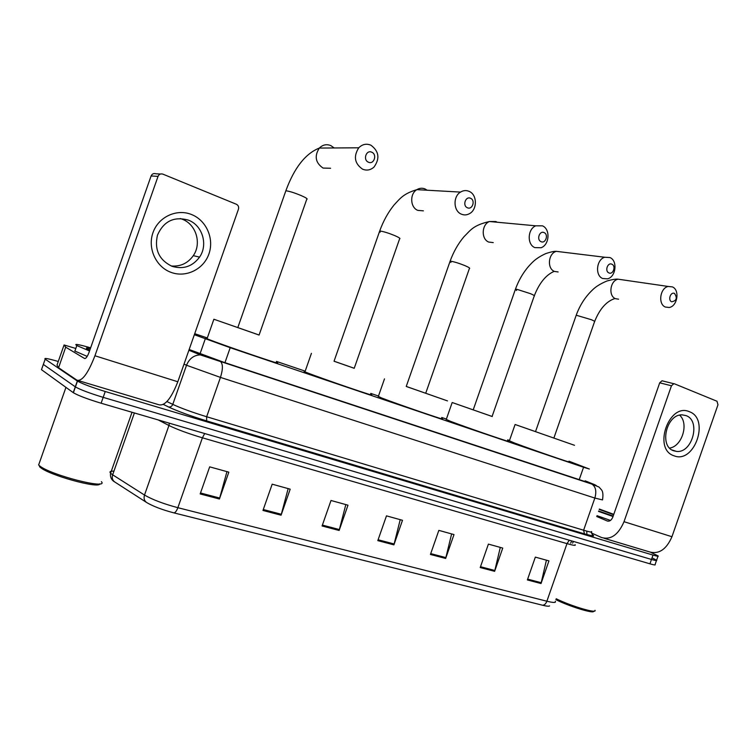 <?xml version="1.0" encoding="UTF-8"?>
<svg xmlns="http://www.w3.org/2000/svg" width="756" height="756" viewBox="0 0 756 756"><rect width="100%" height="100%" fill="white"/><g stroke="black" fill="none" stroke-linecap="round" stroke-linejoin="round"><path stroke-width="1.13" d="M194.349 334.719L230.202 347.703L583.556 467.255L589.34 469.022L568.956 461.188M509.497 440.483L507.663 439.869M446.39 419.07L441.702 417.482M378.482 396.031L370.742 393.404M305.178 371.158L276.45 361.415M207.305 337.951L194.717 333.68M650.755 552.362L658.098 555.896C658.816 556.558 657.115 556.284 653.004 555.074L105.235 391.504C91.684 387.327 82.423 383.859 77.462 381.09L45.19 359.166C43.64 357.739 47.997 358.514 58.269 361.481M652.333 558.004L656.595 560.224C657.304 560.905 655.594 560.65 651.474 559.449L103.175 397.363C89.614 393.214 80.363 389.727 75.42 386.911L43.338 364.42L43.612 363.645M189.161 349.499L223.681 362.247L583.33 480.986L589.141 482.574L585.182 480.92M657.975 556.255L656.595 560.224C657.304 560.905 655.594 560.65 651.474 559.449L103.175 397.363C89.614 393.214 80.363 389.727 75.42 386.911L43.338 364.42L45.19 359.166M542.515 605.225L173.937 512.889C162.332 509.818 153.298 506.397 146.825 502.627L146.607 502.485C144.254 500.774 143.555 498.289 144.509 495.048C152.362 499.622 163.476 503.836 177.868 507.692L546.881 601.218C545.832 603.855 544.386 605.187 542.515 605.225C546.664 606.246 549.026 606.463 549.593 605.887M146.428 502.371L114.742 481.969C112.446 480.296 111.746 477.915 112.653 474.806L144.509 495.048L168.938 425.496L158.202 419.93M656.454 560.602L655.083 564.552C655.783 565.252 654.072 565.015 649.952 563.825L101.115 403.222C87.545 399.102 78.293 395.605 73.37 392.733L41.485 369.684L43.338 364.42M262.965 510.451L272.179 484.18L290.2 489.17L281.071 515.205L262.965 510.451M200.17 493.942L209.677 466.849L228.832 472.16L219.42 498.998L200.17 493.942M430.429 554.46L438.849 530.372L454.006 534.577L445.653 558.457L430.429 554.46M480.211 567.548L488.404 544.112L502.749 548.081L494.622 571.328L480.211 567.548M527.367 579.937L535.342 557.115L548.941 560.886L541.031 583.528L527.367 579.937M322.075 525.978L331.005 500.481L347.987 505.188L339.132 530.466L322.075 525.978M377.802 540.625L386.477 515.857L402.494 520.298L393.904 544.859L377.802 540.625M400.217 519.665L393.904 544.859M345.823 504.583L339.132 530.466M546.418 560.187L541.031 583.528M500.292 547.401L494.622 571.328M451.625 533.916L445.653 558.457M226.942 471.64L219.42 498.998M288.159 488.603L281.071 515.205M689.377 411.708C710.224 418.843 694.367 464.316 674.002 455.783C652.532 449.253 668.918 402.296 689.377 411.708M673.728 450.793L676.45 451.398C692.326 453.609 701.171 420.591 686.004 415.602L682.385 414.893C666.584 413.608 658.722 446.39 673.728 450.793M679.653 415.176C689.113 423.436 682.101 446.399 669.627 448.081M591.362 532.961L601.511 537.507C610.81 540.143 618.313 534.87 624.021 521.697L671.46 385.777L659.704 382.82L612.851 517.019C611.462 520.279 609.601 521.602 607.276 520.988L596.73 516.499M604.157 538.291L649.309 551.842C658.816 554.545 666.367 549.508 671.952 536.722L717.983 404.753L716.981 401.238L674.494 383.831L673.794 383.708L671.46 385.777M659.704 382.82L662.02 380.778L662.719 380.901M599.328 509.053L613.787 514.345M613.182 516.083L598.639 511.018M599.206 509.402L613.655 514.741M613.031 516.509L598.516 511.387M610.47 520.43L597.013 515.677M594.972 610.3C597.391 613.919 571.158 606.17 556.18 598.771M593.602 611.15C594.868 614.241 569.561 606.567 555.868 599.659M674.55 293.46C670.667 291.41 667.605 300.17 671.64 301.795C676.563 300.841 677.527 298.062 674.55 293.46M665.356 307.04C657.767 304.177 660.064 287.847 668.276 286.467L672.396 286.893C680.06 289.935 677.452 306.397 669.164 307.484L665.356 307.04M535.513 431.648L574.513 445.303L515.091 424.494L535.522 431.619L576.214 315.224L591.39 319.712C594.197 320.931 595.237 321.64 594.509 321.81L553.874 438.074M568.777 461.699C576.422 464.912 531.619 449.48 514.515 443.007L509.393 440.786M611.906 264.231C607.711 262.03 604.526 271.139 608.882 272.897C613.078 275.071 616.244 266.017 611.906 264.231M602.645 278.491C594.83 275.515 596.418 259.402 604.772 257.248L609.969 257.55C617.888 260.725 615.932 277.036 607.455 278.851L602.645 278.491M492.09 416.452L452.183 402.513L492.279 416.547M507.323 440.842C516.027 444.471 467.227 427.716 450.453 421.3L446.276 419.4M544.15 232.631C539.595 230.249 536.278 239.728 540.994 241.646C545.548 243.99 548.837 234.568 544.15 232.631M534.842 247.609C526.894 244.547 527.546 228.992 535.777 225.817L542.458 225.827C550.548 229.106 549.48 244.953 541.031 247.741L534.842 247.609M450.945 262.426L450.103 261.217L406.237 386.467L447.505 400.907L406.246 386.429M441.362 418.455C451.294 422.566 397.779 404.243 381.544 397.949L378.35 396.39M470.619 198.327C465.668 195.747 462.209 205.632 467.331 207.73C472.273 210.262 475.713 200.444 470.619 198.327M461.283 214.118C453.392 211.018 452.844 196.522 460.508 192.09C463.371 190.342 466.282 190.115 469.24 191.419C477.329 194.746 477.414 209.667 469.429 213.693C466.735 215.158 464.023 215.299 461.283 214.118M380.192 232.177L379.682 231.052L334.039 361.236L354.224 368.295L399.603 238.858C400.737 238.612 399.149 237.535 394.821 235.626C388.981 233.226 384.237 231.723 380.57 231.1L379.682 231.052C383.254 221.168 387.998 212.54 393.914 205.15C400.406 198.11 403.506 193.697 416.868 189.652C409.554 193.81 410.177 207.437 417.766 210.366L423.398 210.848M354.233 368.266L334.048 361.198M370.412 394.367C381.733 399.026 322.632 378.85 307.219 372.765L304.942 371.848C303.562 371.253 303.591 371.158 305.037 371.555M371.839 152.249C366.329 149.395 362.663 159.818 368.361 162.162C373.87 164.969 377.499 154.621 371.839 152.249M362.521 169.146C354.573 163.523 353.326 156.407 358.76 147.798C362.36 144.216 366.414 143.347 370.912 145.209C379.03 151.285 380.06 158.58 373.993 167.076C370.525 170.157 366.698 170.847 362.521 169.146M259.1 335.012L213.882 319.24L259.091 335.05L306.728 199.348C308.079 199.064 306.142 197.77 300.945 195.473C294.566 192.846 289.69 191.306 286.297 190.843L285.825 190.843C294.245 167.86 305.424 153.6 319.334 148.063C314.203 156.123 315.441 162.786 323.039 168.059L330.599 168.267M276.129 362.351C289.397 367.775 221.999 344.84 208.089 339.17L207.031 338.745C205.358 338.036 205.396 337.923 207.144 338.404M191.495 214.506C206.416 220.327 214.383 238.735 208.921 253.94C203.666 269.23 186.156 277.962 171.149 272.406C156.057 267.076 147.335 248.365 152.977 232.668C158.401 216.887 176.668 208.458 191.495 214.506M172.075 266.32C183.302 269.618 192.468 266.547 199.565 257.106C208.278 244.764 202.476 225.231 188.32 220.119C174.031 216.169 163.74 221.168 157.465 235.135C154.224 249.66 159.1 260.055 172.075 266.32M180.211 218.522L182.139 219.183C196.144 224.23 201.899 243.498 193.29 255.67C187.809 263.305 180.448 266.745 171.196 265.97M65.706 347.165L58.59 367.737L65.706 347.165L64.08 344.972L75.808 348.469M58.59 367.737L76.942 380.183C82.102 381.544 88.102 373.407 94.935 355.764L158.042 176.375L151.096 175.968L89.038 352.381C87.365 356.719 85.882 358.76 84.568 358.495L65.8 347.24M58.495 367.662L57.012 365.053L64.08 344.972M78.397 380.618L158.751 404.715C164.789 406.35 171.139 398.695 177.821 381.761L238.461 209.176C239.009 206.936 238.32 205.301 236.363 204.252L162.927 174.154C160.678 173.483 159.043 174.23 158.042 176.375M151.096 175.968C152.088 173.852 153.695 173.133 155.916 173.785L160.461 174.031M89.529 350.973L76.696 345.501C73.682 343.526 78.331 344.301 90.635 347.826M89.841 350.094L86.94 348.686C85.494 347.779 86.628 347.76 90.351 348.639M87.186 356.397L74.759 351.011M101.398 481.666C109.251 490.096 49.338 474.777 39.265 465.545L38.565 464.893M99.801 483.821C99.565 489.132 48.507 475.08 40.172 467.255L39.501 466.632M579.228 479.635L583.556 467.255M224.948 362.663L230.202 347.703M199.66 354.876L199.962 354.016M200.009 353.874L205.273 338.886M592.165 534.577C595.463 536.562 592.884 536.325 584.445 533.868L206.662 420.894C190.427 415.913 177.698 411.264 168.475 406.955L163.372 404.432L168.626 406.993C170.525 407.21 171.905 406.341 172.774 404.384C180.977 408.183 192.27 412.303 206.653 416.736L583.613 530.221C590.011 532.12 592.628 532.555 591.475 531.544M653.004 555.074L649.952 563.825M77.339 381.005L73.237 392.638M105.235 391.504L101.115 403.222M189.113 349.622L220.251 361.406L591.466 483.906L599.017 487.044L601.578 489.935C602.957 491.617 603.269 494.953 602.513 499.924L594.849 498.053L583.613 530.221L584.445 533.868L206.662 420.894C190.399 415.904 177.726 411.273 168.626 406.993L168.475 406.955M220.251 361.406L591.939 484.123C595.756 486.751 596.73 491.391 594.849 498.053L220.459 377.405L186.524 365.243L172.774 404.384L166.934 401.54M188.887 350.255L200.283 354.876C193.886 355.14 189.302 358.599 186.524 365.243L184.001 364.165M203.421 355.405L200.283 354.876L220.572 361.576C223.02 364.052 222.982 369.325 220.459 377.405L206.653 416.736L206.653 420.884M591.466 483.906C595.737 485.305 596.578 485.456 593.98 484.388L585.21 480.835M593.98 484.388L596.323 485.579M173.937 512.889C175.345 512.634 176.649 510.905 177.868 507.692L202.4 437.809C188.168 433.547 177.008 429.446 168.938 425.496L169.382 423.199M575.07 544.679C576.185 545.823 573.492 545.473 566.991 543.63L546.881 601.218C553.458 602.825 556.274 602.844 555.301 601.275M113.939 471.158C110.3 470.988 109.185 471.678 110.593 473.228L112.653 474.806L134.398 412.956M569.306 540.228L566.991 543.63L202.4 437.809L204.696 433.538M573.454 541.447L572.566 543.148M378.104 539.756L394.159 543.98M430.722 553.609L445.898 557.607M480.495 566.716L494.859 570.506M527.65 579.134L541.268 582.725M322.387 525.08L339.406 529.569M263.296 509.525L281.355 514.278M200.501 492.988L219.712 498.043M624.021 521.697L671.952 536.722M607.276 520.988L607.786 521.149M622.604 279.843L618.134 279.2C610.168 280.467 608.079 295.927 615.478 298.677L618.559 299.196M576.081 315.592L576.214 315.224C579.824 305.329 585.163 297.004 592.213 290.228C595.444 286.845 600.358 283.765 606.945 280.996C612.228 279.503 615.951 278.898 618.134 279.2L668.276 286.467M562.095 252.05L556.322 251.342C548.251 253.355 546.843 268.569 554.432 271.413L558.136 271.952M516.594 290.484L515.441 289.198L516.991 289.34L530.608 293.715C533.84 295.123 535.031 295.927 534.18 296.125L492.08 416.48M497.108 222.226L495.898 221.536L489.463 221.517C481.553 224.494 481.043 239.151 488.716 242.062L493.243 242.6M535.777 225.817L489.463 221.517C472.85 225.345 470.506 230.334 463.948 236.76C458.089 243.753 453.477 251.909 450.103 261.217L451.332 261.311C455.169 262.039 459.809 263.523 465.261 265.762C468.994 267.397 470.364 268.323 469.381 268.55L425.704 393.281M427.168 190.228L425.241 189.028C422.396 187.809 419.608 188.017 416.868 189.652L460.508 192.09M334.18 147.968L330.911 145.634C326.601 143.895 322.746 144.708 319.334 148.063L358.76 147.798M285.588 191.523L237.8 327.603M94.935 355.764L177.821 381.761M77.462 381.09L73.37 392.733M591.353 532.082C592.383 534.955 593.044 536.089 593.309 535.484C592.033 535.428 598.157 537.478 584.426 533.859M586.911 534.577L586.741 531.128M146.825 502.627L114.742 481.969C114.024 481.648 109.629 479.096 110.593 473.228L132.026 412.266M571.725 540.937L570.657 543.139M676.45 451.398L671.99 449.962M662.02 380.778L673.794 383.708M614.76 298.582C606.397 301.332 599.688 308.958 594.641 321.442M515.091 424.494L509.327 440.975M554.12 271.376C545.889 274.976 539.293 283.084 534.331 295.69M473.209 409.875L515.441 289.198C519.221 278.841 524.664 270.109 531.761 263.003C535.21 259.402 539.878 256.265 545.756 253.6C550.585 251.975 554.101 251.219 556.322 251.342L604.772 257.248M452.183 402.513L446.201 419.618M384.492 378.86L378.265 396.645M311.434 353.326L304.942 371.848M213.882 319.24L207.031 338.745M199.565 257.106L193.29 255.67M76.828 345.577L74.891 351.086M65.952 387.365L38.641 464.978M40.172 467.255L39.265 465.545"/></g></svg>
